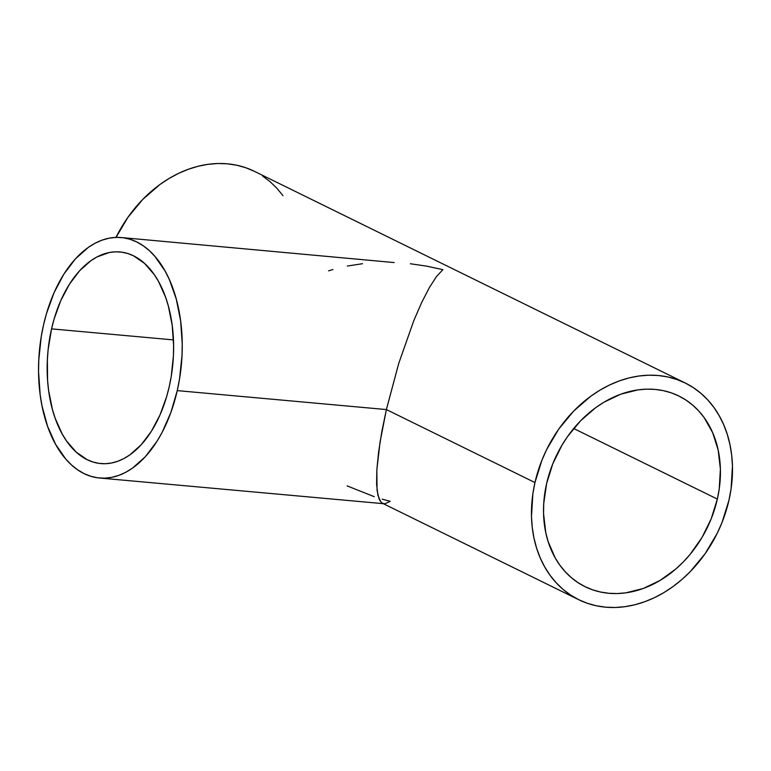 <?xml version="1.0" encoding="UTF-8"?>
<svg xmlns="http://www.w3.org/2000/svg" width="771" height="771" viewBox="0 0 771 771"><rect width="100%" height="100%" fill="white"/><g stroke="black" fill="none" stroke-linecap="round" stroke-linejoin="round"><path stroke-width="1.16" d="M169.225 386.676A106.244 62.759 95.2 0 1 100.808 463.583A106.244 62.759 95.2 0 1 51.551 328.87L173.465 339.905L51.551 328.87A106.244 62.759 95.2 0 1 119.977 251.963A106.244 62.759 95.2 0 1 169.225 386.676L166.671 396.535L159.973 415.029L151.367 431.317L141.18 444.79L129.817 454.909L123.823 458.591L117.703 461.299L111.506 463.014L105.309 463.718L99.151 463.39L93.108 462.051L87.229 459.709L76.194 452.114L66.479 440.887L62.229 434.044L55.165 418.239L52.409 409.411L48.602 390.377L47.58 380.334L47.368 359.7L48.168 349.311L51.551 328.87L54.105 319.011L60.813 300.517L69.419 284.229L79.606 270.756L90.968 260.637L96.963 256.955L109.27 252.531L115.477 251.828L121.625 252.156L127.678 253.495L133.556 255.837L144.582 263.431L154.306 274.659L158.556 281.502L165.62 297.307L168.377 306.135L172.184 325.169L173.61 345.466L173.417 355.845L171.22 376.547L169.225 386.676M394.145 262.564L121.278 237.535A120.729 71.317 95.2 0 1 177.253 390.618L386.377 409.565L398.742 363.401L413.815 320.601L421.66 302.55L429.312 287.689L436.463 276.577L442.853 269.657L426.662 266.14L410.374 263.759L426.662 266.14L442.853 269.657L436.463 276.577L429.312 287.689L421.66 302.55L413.815 320.601L398.742 363.401L386.377 409.565L534.958 482.559A120.729 95.006 -63.8 0 1 685.207 382.985A120.729 95.006 -63.8 0 1 728.99 500.128A120.729 95.006 -63.8 0 1 578.732 599.703A120.729 95.006 -63.8 0 1 534.958 482.559L386.377 409.565L380.036 442.149L376.836 469.867L377.058 490.308L379.11 499.001L380.681 501.728L382.599 503.338L578.732 599.703M382.204 499.155L390.213 501.343L384.835 503.81L382.599 503.338L380.681 501.728L377.896 495.184L376.605 484.429L376.836 469.867L378.6 452.057L381.818 431.702L386.377 409.565L177.253 390.618A120.729 71.317 95.2 0 1 99.498 478.01A120.729 71.317 95.2 0 1 43.533 324.928A120.729 71.317 95.2 0 1 121.278 237.535M717.348 499.078A106.244 83.605 -63.8 0 1 585.122 586.702A106.244 83.605 -63.8 0 1 546.6 483.61A106.244 83.605 -63.8 0 1 678.817 395.995A106.244 83.605 -63.8 0 1 717.348 499.078L573.672 428.493L717.348 499.078L719.208 489.045L720.393 469.154L718.187 450.11L712.655 432.656L704.039 417.448L698.661 410.885L692.637 405.083L686.036 400.12L678.914 396.043L671.339 392.873L663.388 390.656L655.128 389.403L646.647 389.143L638.031 389.856L620.694 394.203L603.799 402.289L595.713 407.637L580.669 420.696L567.591 436.473L561.953 445.195L552.759 463.872L546.6 483.61L543.719 503.646L543.545 513.534L545.762 532.578L548.114 541.55L555.226 557.963L559.91 565.239L565.278 571.812L571.301 577.604L577.903 582.568L585.025 586.654L592.6 589.815L600.551 592.032L608.811 593.284L617.292 593.554L625.907 592.832L643.245 588.485L660.149 580.399L675.965 568.892L683.27 561.992L690.093 554.407L701.986 537.503L711.19 518.816L717.348 499.078M347.374 266.053L362.495 263.711M328.571 270.862L332.918 269.542M685.207 382.985L254.334 171.297A120.729 95.006 116.2 0 0 116.007 237.391M374.282 496.697L347.143 485.894M115.901 237.622L127.938 217.297L142.799 199.371L159.896 184.539L169.08 178.458L178.573 173.35L188.288 169.273L198.118 166.257L207.987 164.329L217.779 163.51L227.416 163.818L236.793 165.235L245.833 167.75L254.449 171.355M262.535 176L270.043 181.638L276.876 188.22L282.986 195.68M534.958 482.559L541.955 460.123L546.774 449.31L558.811 428.984L573.672 411.068L590.769 396.227L599.954 390.145L609.447 385.037L619.161 380.961L628.991 377.944L638.86 376.017L648.652 375.198L658.289 375.506L667.676 376.923L676.707 379.448L685.323 383.042L693.408 387.688L700.916 393.326L707.749 399.908L713.859 407.377L719.179 415.646L723.661 424.648L727.255 434.295L729.935 444.491L731.679 455.131L732.45 466.127L731.101 488.737L728.99 500.128L721.993 522.565L717.175 533.378L705.128 553.703L690.267 571.629L681.959 579.474L673.17 586.461L663.985 592.542L654.492 597.65L644.787 601.727L634.947 604.743L625.088 606.671L615.287 607.49L605.649 607.182L596.272 605.765L587.232 603.25L578.626 599.645L570.53 595L563.023 589.362L556.19 582.78L550.08 575.32L544.76 567.042L540.278 558.04L536.683 548.393L534.004 538.206L532.269 527.557L531.489 516.56L532.838 493.951L534.958 482.559M384.835 503.81L99.498 478.01M43.533 324.928L41.277 336.435L38.772 359.97L38.55 371.757L40.179 394.819L42.01 405.864L47.629 426.479L55.666 444.453L65.795 459.092L71.539 464.98L77.649 469.838L84.078 473.616L90.756 476.276L97.618 477.798L104.615 478.165L111.66 477.365L118.695 475.418L125.654 472.344L132.467 468.161L145.382 456.654L156.947 441.349L162.093 432.454L170.834 412.591L177.253 390.618L179.508 379.11L182.014 355.576L182.235 343.789L180.607 320.726L176.28 299.09L169.418 279.709L165.119 271.093L154.981 256.454L149.246 250.565L143.136 245.708L136.708 241.93L130.029 239.27L123.158 237.747L116.17 237.381L109.125 238.181L102.08 240.128L95.132 243.202L88.318 247.385L75.404 258.892L63.829 274.197L54.047 292.71L46.433 313.73L43.533 324.928"/></g></svg>
